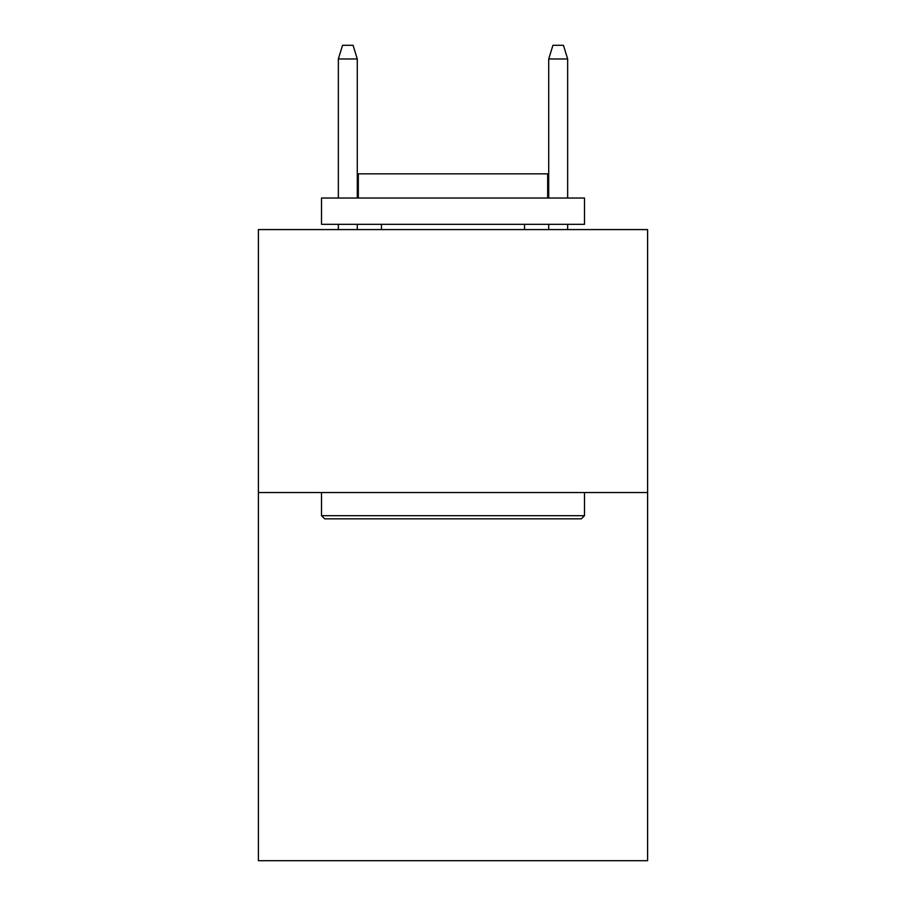 <?xml version="1.0" encoding="UTF-8"?>
<svg xmlns="http://www.w3.org/2000/svg" width="906" height="906" viewBox="0 0 906 906"><rect width="100%" height="100%" fill="white"/><g stroke="black" fill="none" stroke-linecap="round" stroke-linejoin="round"><path stroke-width="1.36" d="M647.597 492.547L647.597 860.7L258.403 860.7L258.403 229.58L647.597 229.58L647.597 492.547L258.403 492.547M324.676 518.844L321.517 515.695L584.483 515.695L581.324 518.844L324.676 518.844M584.483 198.029L584.483 224.326L321.517 224.326L321.517 198.029L584.483 198.029M358.334 198.029L358.334 173.839L547.666 173.839L547.666 198.029M584.483 492.547L584.483 515.695M321.517 492.547L321.517 515.695M524.529 224.326L524.529 229.58M381.471 224.326L381.471 229.58M357.281 198.029L357.281 58.969L338.346 58.969L338.346 198.029M338.346 224.326L338.346 229.58M357.281 224.326L357.281 229.58M338.346 58.969L342.559 45.3L353.068 45.3L357.281 58.969M548.719 58.969L552.932 45.3L563.441 45.3L567.654 58.969L548.719 58.969L548.719 198.029M548.719 224.326L548.719 229.58M567.654 58.969L567.654 198.029M567.654 224.326L567.654 229.58"/></g></svg>
